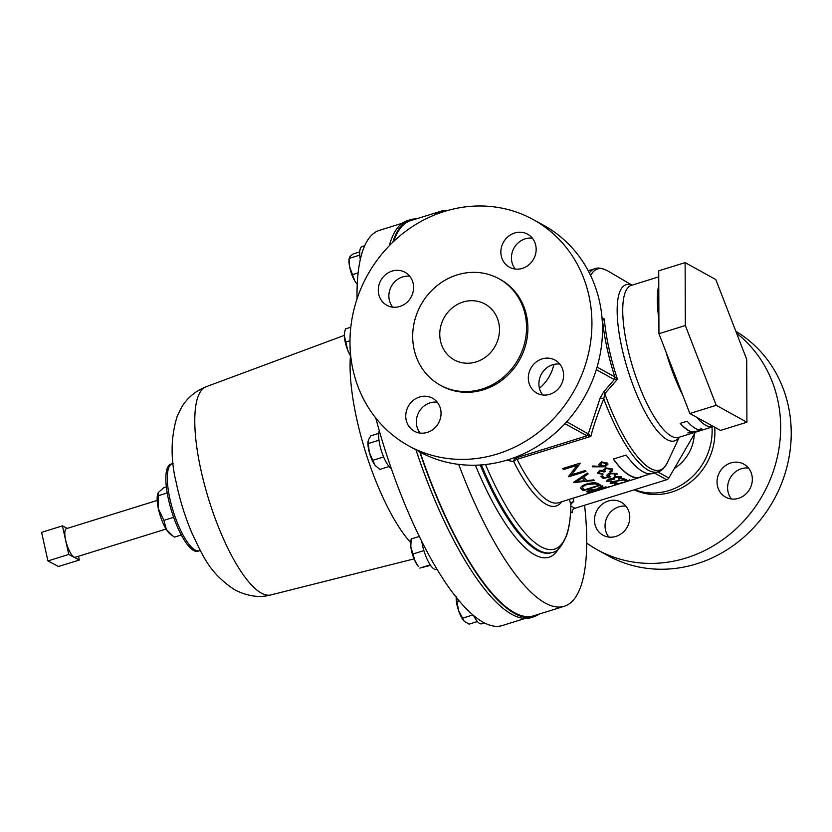 <?xml version="1.0" encoding="UTF-8"?>
<svg xmlns="http://www.w3.org/2000/svg" width="832" height="832" viewBox="0 0 832 832"><rect width="100%" height="100%" fill="white"/><g stroke="black" fill="none" stroke-linecap="round" stroke-linejoin="round"><path stroke-width="1.25" d="M463.102 302.026A31.876 29.224 118.9 0 1 485.014 304.054A31.876 29.224 118.9 0 1 499.106 334.682A31.876 29.224 118.9 0 1 476.154 361.899A31.876 29.224 118.9 0 1 454.241 359.882A31.876 29.224 118.9 0 1 440.149 329.243A31.876 29.224 118.9 0 1 463.102 302.026M392.09 271.097A18.834 17.274 -61.1 0 0 378.518 287.175A18.834 17.274 -61.1 0 0 386.849 305.282A18.834 17.274 -61.1 0 0 399.797 306.478A18.834 17.274 -61.1 0 0 413.369 290.389A18.834 17.274 -61.1 0 0 405.038 272.282A18.834 17.274 -61.1 0 0 392.09 271.097M392.714 307.164A18.834 17.274 118.9 0 1 402.657 276.921A18.834 17.274 118.9 0 1 409.75 276.245M419.536 397.01A18.834 17.274 -61.1 0 0 405.974 413.098A18.834 17.274 -61.1 0 0 414.305 431.205A18.834 17.274 -61.1 0 0 427.253 432.401A18.834 17.274 -61.1 0 0 440.825 416.312A18.834 17.274 -61.1 0 0 432.494 398.206A18.834 17.274 -61.1 0 0 419.536 397.01M420.17 433.077A18.834 17.274 118.9 0 1 430.113 402.844A18.834 17.274 118.9 0 1 437.206 402.168M542.1 358.914A18.834 17.274 -61.1 0 0 528.538 375.003A18.834 17.274 -61.1 0 0 536.869 393.11A18.834 17.274 -61.1 0 0 549.817 394.306A18.834 17.274 -61.1 0 0 563.389 378.217A18.834 17.274 -61.1 0 0 555.058 360.11A18.834 17.274 -61.1 0 0 542.1 358.914M542.734 394.982A18.834 17.274 118.9 0 1 552.677 364.749A18.834 17.274 118.9 0 1 559.77 364.062M514.654 232.991A18.834 17.274 -61.1 0 0 501.082 249.08A18.834 17.274 -61.1 0 0 509.413 267.186A18.834 17.274 -61.1 0 0 522.361 268.382A18.834 17.274 -61.1 0 0 535.933 252.294A18.834 17.274 -61.1 0 0 527.602 234.187A18.834 17.274 -61.1 0 0 514.654 232.991M515.278 269.058A18.834 17.274 118.9 0 1 525.221 238.826A18.834 17.274 118.9 0 1 532.314 238.15M731.453 498.992A18.834 17.274 118.9 0 1 741.395 468.749A18.834 17.274 118.9 0 1 748.488 468.073M738.535 498.316A18.834 17.274 -61.1 0 0 752.107 482.227A18.834 17.274 -61.1 0 0 743.777 464.121A18.834 17.274 -61.1 0 0 730.829 462.925A18.834 17.274 -61.1 0 0 717.257 479.014A18.834 17.274 -61.1 0 0 725.587 497.12A18.834 17.274 -61.1 0 0 738.535 498.316M608.889 537.087A18.834 17.274 118.9 0 1 618.831 506.854A18.834 17.274 118.9 0 1 625.924 506.168M615.971 536.411A18.834 17.274 -61.1 0 0 629.543 520.322A18.834 17.274 -61.1 0 0 621.213 502.216A18.834 17.274 -61.1 0 0 608.265 501.02A18.834 17.274 -61.1 0 0 594.693 517.109A18.834 17.274 -61.1 0 0 603.023 535.215A18.834 17.274 -61.1 0 0 615.971 536.411M166.088 529.038L75.327 557.253A14.986 4.326 -107.3 0 1 74.006 557.045A14.986 4.326 -107.3 0 1 66.165 542.204A14.986 4.326 -107.3 0 1 66.435 528.642L157.196 500.427M746.918 422.219L720.522 430.414L713.513 426.556A79.612 23.015 -107.3 0 1 713.263 426.639A79.612 23.015 -107.3 0 1 705.931 425.391A79.612 23.015 -107.3 0 1 696.852 417.373L689.842 413.504L658.944 333.705L658.726 270.816L685.121 262.621L715.801 279.531L746.699 359.33L746.918 422.219L716.227 405.309L685.329 325.51L685.121 262.621M695.656 428.584A79.612 23.015 72.7 0 0 698.235 429.707L701.709 428.626L699.379 430.955L687.814 432.942L691.288 431.86A79.612 23.015 72.7 0 1 688.709 430.737A79.612 23.015 72.7 0 1 680.181 423.363L687.128 421.21A79.612 23.015 72.7 0 0 695.656 428.584M611.634 480.969L606.528 481.374L608.525 479.097L612.03 478.691L614.754 476.861L621.15 476.84C622.014 477.537 621.254 478.327 618.852 479.211A106.35 30.742 72.7 0 1 618.374 478.941L619.871 478.088L619.715 477.277L615.368 477.204L614.13 479.294L609.024 479.471L607.953 480.927L611.218 480.979A106.35 30.742 72.7 0 0 611.697 481.26L606.206 480.938M619.871 478.088L619.653 476.996L615.316 476.923L614.068 479.014M613.527 478.327L614.13 479.294M607.62 480.293L607.953 480.927M608.234 476.809L607.287 476.299C606.393 475.155 607.298 474.105 610.012 473.158L616.918 473.543L614.744 476.226A106.35 30.742 72.7 0 1 614.234 475.81L615.472 473.959L610.48 473.689L608.806 475.935L610.782 476.809L603.252 478.473A106.35 30.742 72.7 0 1 600.881 476.278L602.306 475.842A106.35 30.742 72.7 0 0 604.271 477.672L608.234 476.809L606.902 475.644M616.918 473.543L617.282 474.105M615.42 473.678L615.732 474.396L615.42 473.678L610.438 473.418L608.764 475.665M608.41 475.103L608.806 475.935M603.002 473.959L597.719 473.45L599.581 470.309L603.138 470.246L605.779 467.917L612.331 468.926C613.298 470.184 612.591 471.307 610.21 472.306A106.35 30.742 72.7 0 1 609.679 471.754L611.135 470.673L610.896 469.352L606.434 468.52L604.698 470.309L605.332 471.536L603.918 471.973L600.111 470.943L599.134 472.992L602.514 473.678A106.35 30.742 72.7 0 0 603.034 474.23L597.719 473.45L597.324 472.628M612.331 468.926L612.789 469.82M611.135 470.673L610.865 469.102L606.414 468.27L604.698 470.309M598.78 472.108L599.134 472.992M592.644 465.993L599.872 466.388L598.707 464.61L601.411 461.854L607.568 463.133L607.963 464.1L605.176 466.794L592.311 466.794L592.644 465.993M593.601 479.887A106.35 30.742 72.7 0 0 594.308 480.532L573.498 482.539A106.35 30.742 72.7 0 1 573.404 482.435L587.319 473.096A106.35 30.742 72.7 0 0 588.047 473.98L583.596 476.996A106.35 30.742 72.7 0 0 586.934 480.553L593.601 479.887M568.599 476.798L585.957 471.401A106.35 30.742 72.7 0 1 585.27 470.517L571.646 474.76L580.226 463.393A106.35 30.742 72.7 0 1 580.07 463.154L562.713 468.551A106.35 30.742 72.7 0 0 563.399 469.591L577.065 465.338L568.454 476.611A106.35 30.742 72.7 0 0 568.599 476.798L568.578 476.549A106.049 30.649 72.7 0 1 568.537 476.507M580.622 488.27L582.15 489.861A106.35 30.742 72.7 0 0 583.076 490.391A106.35 30.742 72.7 0 0 583.502 490.62L583.43 490.339A106.049 30.649 72.7 0 1 583.014 490.11A106.049 30.649 72.7 0 1 582.088 489.57L580.549 487.926M580.611 488.207C580.778 486.616 582.826 485.202 586.768 483.954C592.509 482.425 596.513 482.435 598.78 483.995A106.35 30.742 72.7 0 0 600.434 484.994A106.35 30.742 72.7 0 0 600.86 485.222L583.502 490.62M600.101 398.206A3.65 1.206 -158.4 0 1 603.772 398.913C598.125 412.485 593.819 424.975 590.834 436.394L586.227 435.396A3.65 3.338 -61.1 0 0 588.37 433.659L600.101 398.206L603.689 391.851A3.65 1.331 -139.8 0 0 604.812 393.682L603.772 398.913A106.35 30.742 72.7 0 0 648.222 470.142A106.35 30.742 72.7 0 0 658.008 471.817L652.787 473.439A106.35 30.742 72.7 0 1 643.001 471.765A106.35 30.742 72.7 0 1 626.184 455.062L613.278 459.066A106.35 30.742 72.7 0 0 630.094 475.779A106.35 30.742 72.7 0 0 639.881 477.454A106.35 30.742 72.7 0 0 642.013 476.466M680.337 423.322A79.31 22.922 72.7 0 0 688.646 430.456A79.31 22.922 72.7 0 0 691.215 431.579L691.288 431.86M582.608 487.958L582.556 487.677C582.483 486.418 584.074 485.264 587.35 484.214L595.265 483.558L597.657 484.723A106.049 30.649 72.7 0 0 598.426 485.17L598.478 485.451A106.35 30.742 72.7 0 1 597.719 485.004L595.317 483.839L587.392 484.484C584.126 485.534 582.525 486.699 582.608 487.958L584.21 489.476A106.35 30.742 72.7 0 0 584.688 489.746L598.478 485.451M613.402 459.035A106.049 30.649 72.7 0 0 630.032 475.488A106.049 30.649 72.7 0 0 639.798 477.162L650.478 473.834M420.087 452.109A206.929 59.81 72.7 0 0 514.363 612.612A206.929 59.81 72.7 0 0 533.416 615.867L564.242 606.289A206.929 59.81 72.7 0 0 584.605 505.253M458.692 464.381A206.929 59.81 72.7 0 0 545.199 603.034A206.929 59.81 72.7 0 0 564.242 606.289M440.294 385.185L441.615 385.923A60.767 55.713 -61.1 0 0 483.402 389.771A60.767 55.713 -61.1 0 0 527.155 337.886A60.767 55.713 -61.1 0 0 500.282 279.479L498.961 278.741A60.767 55.713 -61.1 0 0 457.184 274.893A60.767 55.713 -61.1 0 0 413.421 326.778A60.767 55.713 -61.1 0 0 440.294 385.185A60.767 55.713 -61.1 0 0 482.071 389.043A60.767 55.713 -61.1 0 0 525.824 337.147A60.767 55.713 -61.1 0 0 498.961 278.741M408.616 445.796L419.193 451.63A129.137 118.394 -61.1 0 0 507.978 459.815A129.137 118.394 -61.1 0 0 600.954 349.544A129.137 118.394 -61.1 0 0 543.858 225.43L533.281 219.596A129.137 118.394 -61.1 0 0 444.506 211.411A129.137 118.394 -61.1 0 0 351.53 321.682A129.137 118.394 -61.1 0 0 408.616 445.796A129.137 118.394 -61.1 0 0 497.401 453.981A129.137 118.394 -61.1 0 0 590.377 343.71A129.137 118.394 -61.1 0 0 533.281 219.596M736.611 333.268A129.137 118.394 118.9 0 1 777.348 457.018A129.137 118.394 118.9 0 1 686.119 557.991A129.137 118.394 118.9 0 1 597.345 549.806A129.137 118.394 118.9 0 1 586.695 543.109M735.852 331.313A129.137 118.394 118.9 0 1 789.35 455.562A129.137 118.394 118.9 0 1 696.696 563.826A129.137 118.394 118.9 0 1 607.911 555.63L597.345 549.806M712.005 427.034A58.947 54.038 118.9 0 1 668.98 490.547A58.947 54.038 118.9 0 1 634.67 489.694M714.667 427.19A58.947 54.038 118.9 0 1 671.746 492.066A58.947 54.038 118.9 0 1 634.192 489.84M389.293 245.731A207.917 60.102 -107.3 0 1 406.245 221.031A207.917 60.102 -107.3 0 1 407.503 220.584L410.28 219.721A207.917 60.102 -107.3 0 1 416.156 218.93M392.85 242.195A207.917 60.102 -107.3 0 1 409.022 220.168A207.917 60.102 -107.3 0 1 410.28 219.721M539.001 614.13A207.917 60.102 -107.3 0 1 534.955 616.366A207.917 60.102 -107.3 0 1 533.707 616.814A207.917 60.102 -107.3 0 1 419.713 451.911M173.17 463.372L170.799 464.162A45.583 13.177 72.7 0 0 169.905 505.222A45.583 13.177 72.7 0 0 193.658 550.493A45.583 13.177 72.7 0 0 197.85 551.21L200.252 550.514M525.044 618.467L502.299 625.539A206.929 59.81 -107.3 0 1 483.974 622.669A206.929 59.81 -107.3 0 1 483.257 622.284A206.929 59.81 -107.3 0 1 482.529 621.878A206.929 59.81 -107.3 0 1 433.441 563.17A206.929 59.81 -107.3 0 1 431.787 560.258A206.929 59.81 -107.3 0 1 385.757 452.015A206.929 59.81 -107.3 0 1 384.509 448.094A206.929 59.81 -107.3 0 1 375.773 418.018M357.032 298.927A206.929 59.81 -107.3 0 1 363.719 248.082A206.929 59.81 -107.3 0 1 364.385 246.459A206.929 59.81 -107.3 0 1 379.454 230.339L402.199 223.267M350.688 355.69L347.734 350.251L344.365 335.858A15.194 4.389 72.7 0 0 347.734 350.251A15.194 4.389 72.7 0 0 350.74 356.158M344.479 333.299L344.365 335.858A15.194 4.389 -107.3 0 1 344.479 333.299A15.194 4.389 -107.3 0 1 344.51 333.091M344.552 332.821L345.415 328.91L350.792 327.246M349.981 340.735L345.81 342.025M356.762 283.66L354.806 280.956L349.638 266.895L349.076 258.929A15.194 4.389 72.7 0 0 349.638 266.895A15.194 4.389 72.7 0 0 354.806 280.956A15.194 4.389 72.7 0 0 356.762 283.66A15.194 4.389 72.7 0 0 356.97 283.878M359.757 255.112L349.253 258.378L349.939 256.558L353.111 253.968L359.726 251.909M358.145 272.896L352.498 274.643M360.298 259.605A20.904 6.042 -107.3 0 1 361.962 246.594L364.707 245.742M363.719 248.082A20.904 6.042 -107.3 0 1 364.385 246.459M464.069 621.067A15.194 4.389 -107.3 0 1 463.975 620.963A15.194 4.389 -107.3 0 1 458.463 610.251L456.238 596.627M456.196 597.23A15.194 4.389 72.7 0 0 458.463 610.251L464.027 621.015M477.412 621.546L469.102 624.135L464.547 621.535M472.878 614.931L462.478 618.166M459.17 600.87L456.934 601.557M484.463 622.929L481.582 623.823A20.904 6.042 -107.3 0 1 473.533 615.493M483.974 622.669A20.904 6.042 -107.3 0 1 482.529 621.878M423.894 550.618L413.005 553.998L415.199 561.423A15.194 4.389 72.7 0 0 418.434 566.488L415.199 561.423A15.194 4.389 -107.3 0 1 410.831 546.884L411.143 538.99L419.318 536.442M410.977 540.082L410.738 541.757A15.194 4.389 72.7 0 0 410.831 546.884L413.005 553.998M430.55 565.365L419.879 568.069L430.206 564.866M436.914 569.078L436.041 569.348A20.904 6.042 -107.3 0 1 421.814 541.486M433.441 563.17A20.904 6.042 -107.3 0 1 431.787 560.258M533.707 616.814L530.93 617.677A207.917 60.102 -107.3 0 1 415.958 449.842M448.167 210.34A206.929 59.81 72.7 0 0 441.407 211.078L410.571 220.667A206.929 59.81 72.7 0 0 393.775 241.301M658.944 333.705L685.329 325.51M689.842 413.504L716.227 405.309M713.513 426.556L696.852 417.373M694.304 434.065A39.957 36.629 118.9 0 1 674.378 468.426M539.438 388.294A39.957 36.629 -61.1 0 0 553.904 364.406M441.407 211.078A206.929 59.81 72.7 0 0 434.647 214.937M440.066 407.368A206.929 59.81 72.7 0 0 440.596 409.24M695.386 432.193L668.824 478.005A3.65 3.338 118.9 0 1 666.682 479.742L654.368 472.95M602.16 319.613A3.65 3.401 111.2 0 1 602.566 320.611L602.212 320.424M602.098 318.822L604.323 318.999L602.566 320.611A94.494 27.31 -107.3 0 0 614.838 376.896L617.458 379.246L614.37 379.517A3.65 3.266 -54.9 0 0 614.838 376.896L614.692 376.813A3.65 3.338 -61.1 0 1 614.245 379.538L596.305 369.647M602.17 319.81A3.65 3.338 118.9 0 1 602.42 320.538M614.37 379.517L603.689 391.851M514.519 457.579L515.996 457.881L587.33 435.708A3.65 2.756 -82.9 0 0 588.806 434.252L590.834 436.394L517.078 459.316A106.35 30.742 72.7 0 0 548.766 501.051A106.35 30.742 72.7 0 0 558.553 502.726L591.999 492.294M566.706 421.72L588.806 434.252M561.694 501.758A108.753 31.439 -107.3 0 1 546.125 504.286A108.753 31.439 -107.3 0 1 513.729 461.604A3.65 1.726 -26.6 0 1 517.078 459.316A3.65 1.05 -107.3 0 0 515.996 457.881A3.65 2.985 -78.2 0 0 513.729 461.604L506.605 460.231M485.524 464.526A149.531 43.222 72.7 0 0 570.877 504.993L569.4 499.356M572.967 498.254L573.768 501.426A3.65 3.505 166.5 0 0 570.877 504.993L571.147 503.568M571.147 503.838L573.768 501.426M620.922 483.34L619.798 483.517M629.699 480.615L639.881 477.454M616.325 484.141L614.515 484.234M629.46 479.752L628.514 480.563L626.902 480.251M616.907 482.924L616.314 483.85M629.543 480.043L624.572 482.165L614.942 484.588L615.774 483.392L616.99 483.205L616.398 484.141L624.281 482.206L628.118 480.49L624.551 480.657L628.888 480.428M623.022 479.96L613.538 481.406L611.842 482.789M625.893 479.523L623.979 479.534A106.049 30.649 72.7 0 1 621.951 478.66M613.725 483.101L610.137 483.215M618.831 480.813L613.6 481.686L611.905 483.07L616.283 482.508A106.35 30.742 72.7 0 0 616.73 482.654L610.459 483.506C609.69 483.028 610.542 482.352 613.018 481.489L624.042 479.814A106.35 30.742 72.7 0 1 621.639 478.754L623.064 478.306A106.35 30.742 72.7 0 0 626.538 479.721L618.769 480.532M613.87 479.076L608.962 479.19L607.89 480.646M619.809 477.807L619.653 476.996M618.613 478.837A106.049 30.649 72.7 0 0 618.79 478.93C621.192 478.046 621.962 477.256 621.088 476.559M601.058 476.226A106.049 30.649 72.7 0 0 603.2 478.192L603.252 478.473M610.73 476.528L603.2 478.192M616.876 473.262L614.692 475.956M605.176 471.307L603.876 471.713L600.08 470.694L599.102 472.732M611.104 470.413L610.865 469.102M609.825 471.682A106.049 30.649 72.7 0 0 610.168 472.035L612.768 469.685M600.642 465.317L604.687 466.107L606.112 463.538L602.035 462.592L600.642 465.317L600.298 464.256M606.102 463.289L606.424 464.277L606.102 463.289L602.035 462.592M602.014 462.353L600.631 465.067M607.953 463.975L605.155 466.544L592.301 466.554M599.872 466.388L598.79 464.818M609.201 486.637L594.204 491.65L608.91 487.011M593.861 491.691L592.426 492.201M592.436 492.045L620.37 483.517M590.054 491.764L595.837 489.965L590.138 490.09C588.11 490.88 587.694 491.358 588.91 491.514A106.35 30.742 72.7 0 0 590.054 491.764M588.172 490.87L588.91 491.514M590.138 490.09L594.672 489.424L595.837 489.965M590.065 489.798C588.037 490.589 587.631 491.067 588.838 491.223M597.47 489.382L595.826 489.902M589.909 491.733L588.723 492.107A106.049 30.649 72.7 0 1 587.527 491.889L586.362 491.421M602.836 485.867L597.178 489.33A106.35 30.742 72.7 0 0 597.615 489.414L605.634 486.918A106.35 30.742 72.7 0 0 606.164 487.001L588.723 492.107M586.394 491.556L587.6 492.18A106.35 30.742 72.7 0 0 588.806 492.398M586.404 491.629L589.566 489.85L596.502 489.164L602.202 485.867A106.35 30.742 72.7 0 0 602.909 486.158L597.178 489.33M600.496 485.035L583.43 490.339M576.836 481.447L584.802 480.761A106.35 30.742 72.7 0 1 582.161 477.953L576.836 481.447L582.161 477.953M582.13 477.693A106.049 30.649 72.7 0 0 584.761 480.49L584.802 480.761M594.266 480.251L573.456 482.279M588.026 473.73L583.596 476.996M580.226 463.164L571.646 474.76M562.827 468.51A106.049 30.649 72.7 0 0 563.399 469.362L577.065 465.338M585.801 471.193L568.578 476.549M701.636 428.334L699.286 430.664L689 432.578M602.004 317.678L604.323 318.999A91.915 26.572 72.7 0 0 617.458 379.246L604.812 393.682A105.279 30.43 72.7 0 0 650.354 468.406A105.279 30.43 72.7 0 0 667.368 462.644L679.297 437.195M570.648 511.846L572.27 512.741A3.65 3.338 118.9 0 1 574.86 508.279L666.682 479.742M682.781 395.273A79.612 23.015 -107.3 0 1 666.006 351.936M658.892 319.342A79.612 23.015 -107.3 0 1 658.778 285.189M78.499 556.265L79.331 560.03L68.765 554.455L62.431 525.866L67.226 528.393M68.765 554.455L47.934 560.934L58.5 566.498L79.331 560.03M47.934 560.934L41.6 532.345L62.431 525.866M157.893 493.438A22.786 6.583 72.7 0 0 157.841 493.563A22.786 6.583 72.7 0 0 158.413 508.872A22.786 6.583 72.7 0 0 166.431 529.599A22.786 6.583 72.7 0 0 170.508 534.331L173.046 536.11L166.431 529.599L163.883 520.364L173.649 517.327M163.883 520.364L158.413 508.872L158.496 495.643L167.222 492.929M158.496 495.643L158.35 492.534L163.769 487.687L166.358 486.876M157.841 493.563L158.35 492.534M173.046 536.11L174.543 537.108L181.324 535.007M385.757 452.015A20.904 6.042 -107.3 0 1 384.509 448.094M391.279 468.51A20.904 6.042 -107.3 0 1 381.482 451.152A20.904 6.042 -107.3 0 1 379.319 430.83M389.074 466.544L379.808 469.425L375.055 465.254L369.294 452.306A15.194 4.389 72.7 0 0 375.055 465.254A15.194 4.389 72.7 0 0 375.721 466.055A15.194 4.389 72.7 0 0 375.773 466.118M378.986 440.19L368.295 443.518L369.294 452.306A15.194 4.389 -107.3 0 1 368.035 441.324A15.194 4.389 -107.3 0 1 368.056 441.199M368.295 443.518L368.316 440.055L370.822 435.822L378.758 433.358M383.614 456.955L372.788 460.314M658.746 276.848L631.394 285.355A79.612 23.015 72.7 0 0 629.845 357.074A79.612 23.015 72.7 0 0 671.33 436.145A79.612 23.015 72.7 0 0 678.662 437.393L713.263 426.639M631.81 285.22A81.744 23.629 72.7 0 0 622.263 349.502A81.744 23.629 72.7 0 0 667.056 439.618A81.744 23.629 72.7 0 0 679.068 437.268M632.029 285.158L607.786 270.951A105.279 30.43 72.7 0 0 607.235 270.65A105.279 30.43 72.7 0 0 590.647 275.569M480.251 464.994A151.934 43.919 72.7 0 0 537.264 550.337A151.934 43.919 72.7 0 0 551.252 552.729L552.25 552.417A151.934 43.919 -107.3 0 1 538.262 550.025A151.934 43.919 -107.3 0 1 481.354 464.911M558.459 548.881A155.574 44.97 -107.3 0 1 534.685 554.798A155.574 44.97 -107.3 0 1 475.394 465.213M350.449 355.701A118.134 34.143 72.7 0 0 410.654 542.589M270.878 594.932C259.574 598 247.582 596.326 234.905 589.898C209.175 573.03 202.696 555.474 191.766 532.688C184.922 516.402 179.722 499.626 176.176 482.352C170.404 459.098 170.768 436.966 177.278 415.99L181.782 406.983C187.408 397.727 195.541 390.978 206.17 386.734A109.023 31.512 72.7 0 0 204.734 485.618A109.023 31.512 72.7 0 0 261.331 593.081A109.023 31.512 72.7 0 0 270.878 594.932L414.066 558.886M172.245 463.705A45.583 13.177 72.7 0 0 171.361 504.764A45.583 13.177 72.7 0 0 195.114 550.035A45.583 13.177 72.7 0 0 199.306 550.753M657.748 471.9L668.824 478.005M597.074 367.099L614.692 376.813M586.227 435.396L564.938 423.665M607.786 270.951C602.295 268.122 597.99 267.374 594.87 268.705A106.35 30.742 72.7 0 0 589.368 272.948M570.866 506.085L574.86 508.279M206.17 386.734L344.365 335.348M552.25 552.417C557.159 552.084 561.995 546.302 566.738 535.07C569.338 527.134 570.721 517.098 570.887 504.972M658.008 471.817C661.242 471.224 664.352 468.166 667.368 462.644M588.234 270.764L594.87 268.705M621.577 483.142L629.418 480.698"/></g></svg>
